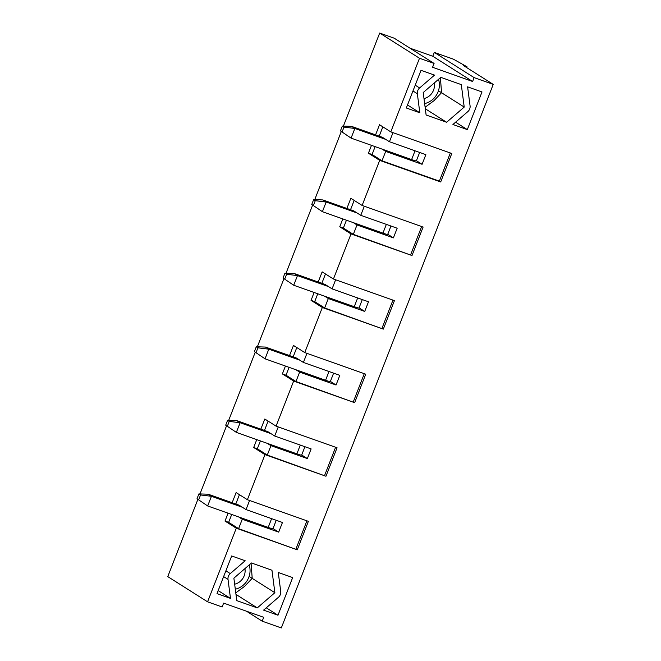<?xml version="1.0" encoding="UTF-8"?>
<svg xmlns="http://www.w3.org/2000/svg" width="661" height="661" viewBox="0 0 661 661"><rect width="100%" height="100%" fill="white"/><g stroke="black" fill="none" stroke-linecap="round" stroke-linejoin="round"><path stroke-width="0.99" d="M419.661 152.451L416.389 160.83A7.792 0.611 -158.7 0 1 411.613 159.574L351.082 138.116L340.432 130.895L351.082 138.116L354.85 128.457L343.976 127.119L342.315 126.069L351.528 126.358L382.479 137.331L389.445 141.743L392.989 132.654M351.528 126.358L354.85 128.457L385.793 139.43M342.315 126.069L340.432 130.895M342.092 131.952L343.976 127.119M276.24 520.29L272.976 528.668A7.792 0.611 -158.7 0 1 268.201 527.412L207.67 505.954L197.019 498.741L207.67 505.954L211.429 496.295L200.556 494.965L198.903 493.907L208.116 494.197L239.067 505.169L246.032 509.581L249.577 500.493M208.116 494.197L211.429 496.295L242.38 507.268M198.903 493.907L197.019 498.741M198.68 499.79L200.556 494.965M304.928 446.72L301.656 455.099A7.792 0.611 -158.7 0 1 296.88 453.843L236.349 432.385L225.698 425.172L236.349 432.385L240.117 422.734L229.243 421.396L227.582 420.346L236.795 420.627L267.746 431.6L274.712 436.012L311.124 448.918L307.357 458.577L270.952 445.671L267.3 443.357M236.795 420.627L240.117 422.734L271.068 433.699M227.582 420.346L225.698 425.172M227.359 426.221L229.243 421.396M333.607 373.151L330.343 381.529A7.792 0.611 -158.7 0 1 325.567 380.273L265.036 358.816L254.386 351.602L265.036 358.816L268.796 349.165L257.922 347.826L256.27 346.777L265.482 347.066L296.425 358.031L303.399 362.443L339.812 375.349L336.044 385.008L299.631 372.102L295.988 369.788M265.482 347.066L268.796 349.165L299.747 360.138M256.27 346.777L254.386 351.602M256.047 352.652L257.922 347.826M362.294 299.582L359.022 307.96A7.792 0.611 -158.7 0 1 354.246 306.704L293.715 285.246L283.065 278.033L293.715 285.246L297.483 275.596L286.61 274.257L284.949 273.208L294.162 273.497L325.113 284.461L332.078 288.874L368.491 301.78L364.723 311.438L328.319 298.532L324.667 296.219M294.162 273.497L297.483 275.596L328.434 286.568M284.949 273.208L283.065 278.033M284.726 279.082L286.61 274.257M390.973 226.021L387.71 234.391A7.792 0.611 -158.7 0 1 382.934 233.135L322.403 211.685L311.752 204.464L322.403 211.685L326.162 202.026L315.289 200.688L313.636 199.639L322.849 199.928L353.792 210.9L360.766 215.312L397.17 228.219L393.411 237.869L356.998 224.963L353.346 222.65M322.849 199.928L326.162 202.026L357.114 212.999M313.636 199.639L311.752 204.464M313.413 205.513L315.289 200.688M467.013 66.778L453.421 59.184L434.302 52.409L474.119 77.618L493.238 84.393L463.369 65.489L467.013 66.778L466.699 67.596M375.564 134.877L379.521 124.731L390.8 131.878L451.793 153.492L440.689 181.973L439.358 181.139L450.339 152.98M371.482 145.346L368.417 153.212L379.695 160.359L440.689 181.973M368.417 153.212L372.06 154.509L382.008 160.805L439.358 181.139M379.695 160.359L362.121 205.447L423.106 227.062L412.001 255.543L351.016 233.928L333.433 279.016L394.427 300.631L383.322 329.112L322.328 307.497L304.754 352.577L365.74 374.2L354.635 402.681L293.649 381.058L276.075 426.147L337.06 447.77L325.956 476.25L264.97 454.628L247.388 499.716L308.373 521.339L297.268 549.82L236.283 528.197L207.579 601.816L167.762 576.607L197.887 499.344M199.994 493.941L226.566 425.775M228.673 420.379L255.253 352.206M257.36 346.81L283.933 278.636M286.039 273.241L312.62 205.075M314.727 199.672L341.299 131.506M343.406 126.102L379.687 33.05L419.504 58.259L434.07 63.423L394.253 38.214L379.687 33.05M410.027 48.195L432.798 56.268L434.302 52.409M207.579 601.816L222.146 606.98L223.649 603.113L263.706 617.316L262.194 621.175L281.313 627.95L493.238 84.393M474.119 77.618L472.615 81.485L432.567 67.282L434.07 63.423M390.8 131.878L419.504 58.259M446.621 122.268L464.212 107.074L461.304 84.616L440.804 77.345L423.214 92.54L426.122 115.006L446.621 122.268L425.32 108.784M257.286 607.897L274.869 592.702L271.96 570.245L251.469 562.974L233.878 578.168L236.787 600.626L257.286 607.897L235.977 594.404M230.276 573.599L245.157 560.743L231.672 555.959L216.998 593.611L230.482 598.395L228.02 579.391A6.238 5.775 -57.7 0 1 230.276 573.599L225.888 570.815M278.471 597.271A6.238 5.775 122.3 0 0 280.727 591.479L278.273 572.476L292.666 577.582L277.984 615.234L263.59 610.128L278.471 597.271M406.333 107.991L419.818 112.767L417.355 93.763A6.238 5.775 -57.7 0 1 419.619 87.971L434.5 75.114L421.016 70.33L406.333 107.991M482.001 91.953L467.319 129.606L452.925 124.499L467.806 111.643A6.238 5.775 122.3 0 0 470.07 105.851L467.608 86.847L482.001 91.953M407.507 104.975L419.818 112.767M472.615 81.485L432.798 56.268M372.06 154.509L375.126 146.635M379.207 136.166L382.843 126.838M382.008 160.805L385.685 151.394L422.09 164.3L425.858 154.649L389.445 141.743M382.033 149.08L385.685 151.394M422.09 164.3L416.43 160.714M236.283 528.197L225.004 521.058L228.64 522.347L231.714 514.473M247.388 499.716L236.109 492.577L232.151 502.715M228.07 513.184L225.004 521.058M264.97 454.628L253.684 447.489L257.327 448.778L260.393 440.912M276.075 426.147L264.788 419.008L260.831 429.154M256.757 439.615L253.684 447.489M293.649 381.058L282.371 373.919L286.006 375.208L289.08 367.342M304.754 352.577L293.476 345.439L289.518 355.585M285.436 366.054L282.371 373.919M322.328 307.497L311.05 300.35L314.694 301.639L317.759 293.773M333.433 279.016L322.155 271.869L318.197 282.016M314.115 292.484L311.05 300.35M351.016 233.928L339.737 226.781L343.373 228.07L346.447 220.204M362.121 205.447L350.842 198.3L346.885 208.446M342.803 218.915L339.737 226.781M246.429 611.185L262.194 621.175M297.268 549.82L238.596 528.651L228.64 522.347M235.795 504.013L239.431 494.676M246.032 509.581L282.445 522.487L278.678 532.138L242.265 519.232L238.596 528.651M295.946 548.977L306.919 520.818M238.621 516.927L242.265 519.232M278.678 532.138L273.018 528.56M438.458 90.772L464.212 107.074M455.603 122.186L467.319 129.606M307.357 458.577L301.697 454.991M264.474 430.443L268.11 421.107M325.956 476.25L267.284 455.082L257.327 448.778M324.625 475.408L335.606 447.249M267.284 455.082L270.952 445.671M274.712 436.012L278.256 426.923M336.044 385.008L330.384 381.422M293.162 356.874L296.797 347.546M354.635 402.681L295.963 381.513L286.006 375.208M353.313 401.838L364.285 373.688M295.963 381.513L299.631 372.102M303.399 362.443L306.944 353.354M364.723 311.438L359.063 307.852M321.841 283.305L325.476 273.976M383.322 329.112L324.65 307.943L314.694 301.639M381.992 328.269L392.973 300.119M324.65 307.943L328.319 298.532M332.078 288.874L335.623 279.785M393.411 237.869L387.751 234.283M350.52 209.735L354.164 200.407M412.001 255.543L353.329 234.374L343.373 228.07M410.679 254.708L421.652 226.549M353.329 234.374L356.998 224.963M360.766 215.312L364.31 206.224M249.123 576.4L274.869 592.702M266.267 607.814L277.984 615.234M218.171 590.595L230.482 598.395M434.26 83.005A12.989 12.03 -57.7 0 1 423.998 98.572M425.122 107.231L433.98 100.695L441.019 93.259L441.498 92.036L440.408 77.692M244.917 568.634A12.989 12.03 -57.7 0 1 234.655 584.192M235.779 592.859L244.636 586.324L251.684 578.887L252.163 577.664L251.073 563.321M411.613 159.574L415.034 150.807M268.201 527.412L271.613 518.654M296.88 453.843L300.301 445.084M325.567 380.273L328.98 371.515M354.246 306.704L357.667 297.946M382.934 233.135L386.346 224.376M415.224 85.186L419.619 87.971M412.96 90.978L417.355 93.763M223.625 576.607L228.02 579.391M424.643 103.57A18.211 16.855 122.3 0 0 438.507 79.337M235.308 589.199A18.211 16.855 122.3 0 0 249.172 564.957"/></g></svg>
